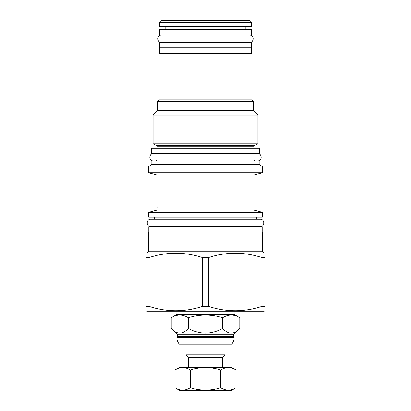 <?xml version="1.0" encoding="UTF-8"?>
<svg xmlns="http://www.w3.org/2000/svg" width="411" height="411" viewBox="0 0 411 411"><rect width="100%" height="100%" fill="white"/><g stroke="black" fill="none" stroke-linecap="round" stroke-linejoin="round"><path stroke-width="0.62" d="M234.131 314.482L239.783 317.744C234.07 314.22 228.357 314.22 222.639 317.744C211.213 314.22 199.787 314.22 188.361 317.744C182.643 314.22 176.93 314.22 171.217 317.744L176.869 314.482L234.131 314.482L234.131 311.209M176.869 314.482L176.869 311.209M264.931 310.752L264.139 311.209L146.861 311.209L146.069 310.752M202.551 306.39L202.551 257.579L208.449 257.579C226.291 251.784 244.139 251.784 261.982 257.579L264.931 257.579C264.931 251.784 264.931 251.784 264.931 257.579C264.931 251.784 264.931 251.784 264.931 257.579L264.931 306.39C264.931 312.185 264.931 312.185 264.931 306.39C264.931 312.185 264.931 312.185 264.931 306.39L261.982 306.39C244.139 312.185 226.291 312.185 208.449 306.39L202.551 306.39C184.709 312.185 166.861 312.185 149.018 306.39L146.069 306.39C146.069 312.185 146.069 312.185 146.069 306.39C146.069 312.185 146.069 312.185 146.069 306.39L146.069 257.579C146.069 251.784 146.069 251.784 146.069 257.579C146.069 251.784 146.069 251.784 146.069 257.579L149.018 257.579L149.018 306.39M148.659 251.722L148.659 231.968L262.341 231.968L262.341 251.722L148.659 251.722L146.069 253.217M261.982 257.579L261.982 306.39M208.449 257.579L208.449 306.39M202.551 257.579C184.709 251.784 166.861 251.784 149.018 257.579M148.818 231.968L148.818 226.682L262.182 226.682L262.182 231.968M148.684 217.07L262.316 217.07L262.316 212.312L148.684 212.312L148.684 217.07M157.11 203.507L157.11 175.065L253.89 175.065L253.89 210.057L157.11 210.057L157.213 207.586M157.218 207.457L157.223 206.944M157.166 204.473L157.125 203.712M157.223 206.779C157.1 202.556 157.1 202.556 157.223 206.779L157.11 210.057L148.684 212.312M253.89 175.065L262.341 172.8L148.659 172.8L157.11 175.065M262.341 172.8L262.341 165.931L148.659 165.931L148.659 172.8M259.86 164.287L259.86 160.968L151.14 160.968L151.14 164.287L259.86 164.287L260.81 165.931M151.402 153.57L259.598 153.57L259.598 148.289L151.402 148.289L151.402 153.57M156.447 145.689L153.092 143.752L257.908 143.752L254.553 145.689L156.447 145.689L157.11 146.83L157.11 148.289M253.258 101.589L157.742 101.589L159.432 99.899L251.568 99.899L253.258 101.589L253.258 110.461L257.908 115.111L153.092 115.111L153.092 143.752M157.742 101.589L157.742 110.461L253.258 110.461M165.982 53.728L165.982 99.899M245.018 53.728L245.018 99.899M159.381 53.358L251.619 53.358L251.249 53.728L159.751 53.728L159.381 53.358L159.381 48.072L159.751 47.702M251.619 53.358L251.619 48.072L159.381 48.072M251.249 47.702L251.619 48.072M159.432 47.702L251.568 47.702L251.568 42.42L159.432 42.42L159.432 47.702M159.432 35.022L251.568 35.022L251.568 29.741L159.432 29.741L159.432 35.022M165.14 26.782L165.14 29.741M245.86 26.782L245.86 29.741M251.619 26.782L159.381 26.782L159.381 22.24L251.619 22.24L251.619 26.782M159.381 22.24L161.071 20.55L249.929 20.55L251.619 22.24M188.361 317.744L188.361 328.487C182.643 334.652 176.93 334.652 171.217 328.487L171.217 317.744M222.639 317.744L222.639 328.487C211.213 334.652 199.787 334.652 188.361 328.487M239.783 317.744L239.783 328.487C234.07 334.652 228.357 334.652 222.639 328.487M239.783 328.487L233.551 334.718L177.449 334.718L171.217 328.487M233.551 336.409L234.131 336.989L234.131 337.621A9.931 9.931 0 0 1 231.665 344.171L179.335 344.171A9.931 9.931 0 0 1 176.869 337.621L176.869 336.989L177.449 336.409L233.551 336.409L233.551 334.718M177.449 336.409L177.449 334.718M234.131 336.989L176.869 336.989M188.49 367.311L188.49 357.38L222.51 357.38L225.048 354.842L225.048 344.171M225.048 354.842L185.952 354.842L185.952 344.171M188.49 357.38L185.952 354.842M222.51 367.311L222.51 357.38M231.388 367.311L179.612 367.311L175.019 369.967C180.1 366.833 185.181 366.833 190.257 369.967C200.419 366.833 210.581 366.833 220.743 369.967C225.819 366.833 230.9 366.833 235.981 369.967L231.388 367.311M235.981 387.799C230.9 390.928 225.819 390.928 220.743 387.799C210.581 390.928 200.419 390.928 190.257 387.799C185.181 390.928 180.1 390.928 175.019 387.799L179.612 390.45L231.388 390.45L235.981 387.799L235.981 369.967M220.743 387.799L220.743 369.967M175.019 387.799L175.019 369.967M190.257 387.799L190.257 369.967M256.479 217.07L256.479 219.289L260.178 219.289L150.822 219.289C146.054 219.058 146.054 226.913 150.822 226.682M260.178 219.289C264.946 219.058 264.946 226.913 260.178 226.682M150.822 219.289L154.521 219.289L154.521 217.07M153.411 153.57C148.643 153.339 148.643 161.194 153.411 160.968M257.589 153.57C262.357 153.339 262.357 161.194 257.589 160.968M161.441 35.022C156.673 34.796 156.673 42.652 161.441 42.42M249.559 35.022C254.327 34.796 254.327 42.652 249.559 42.42M254.553 145.689L253.89 146.83L157.11 146.83M234.131 337.621L176.869 337.621M262.341 251.722L264.931 253.217M253.89 210.057L262.316 212.312M151.14 164.287L150.19 165.931M157.11 159.648L155.79 160.968M253.89 146.83L253.89 148.289M257.908 115.111L257.908 143.752M157.742 110.461L153.092 115.111M253.89 159.648L255.21 160.968"/></g></svg>
